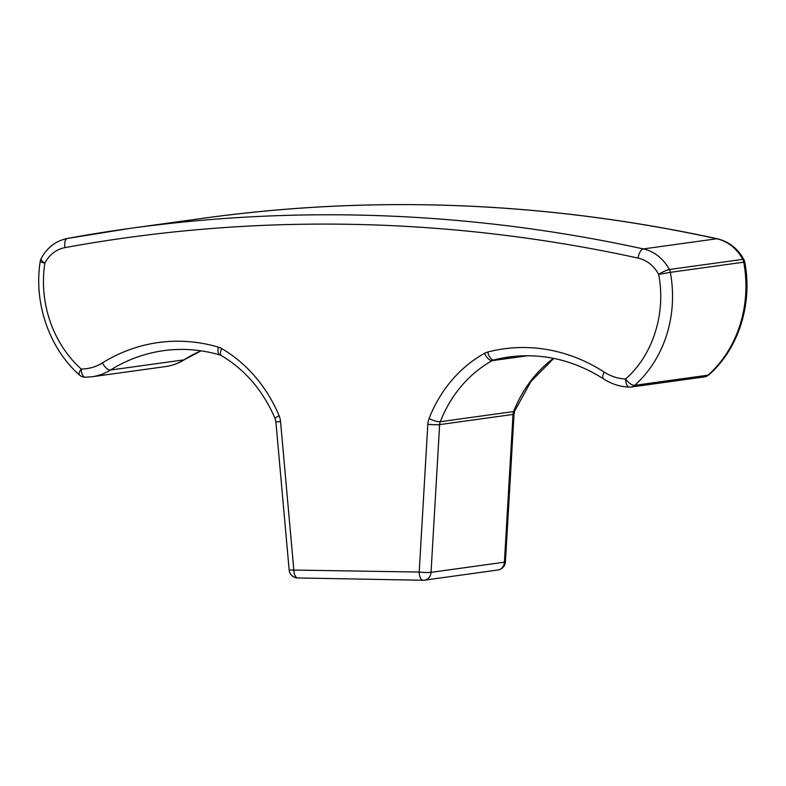 <?xml version="1.0" encoding="UTF-8"?>
<svg xmlns="http://www.w3.org/2000/svg" width="786" height="786" viewBox="0 0 786 786"><rect width="100%" height="100%" fill="white"/><g stroke="black" fill="none" stroke-linecap="round" stroke-linejoin="round"><path stroke-width="1.18" d="M514.034 414.084L514.702 410.99A8.764 2.211 -158.6 0 1 513.661 411.55L440.268 421.709A8.764 7.742 -97.9 0 0 439.639 424.607L431.033 572.355L504.416 562.187A8.764 0.904 3.3 0 0 505.427 561.833L514.034 414.084A8.764 0.904 -176.7 0 1 513.032 414.438L439.639 424.607A8.764 0.904 -176.7 0 1 427.82 424.302A17.538 15.484 82.1 0 1 429.077 418.516A138.906 122.645 82.1 0 1 484.49 353.346A17.538 15.484 82.1 0 1 487.752 352.04A179.837 158.792 82.1 0 1 604.179 372.073A8.764 3.272 -57.1 0 0 603.501 378.872C611.528 384.03 620.164 386.791 629.399 387.154A8.764 4.068 92 0 0 629.733 387.144A8.764 7.742 -97.9 0 0 630.903 387.085A8.764 7.742 -97.9 0 0 634.636 385.337A8.764 3.547 48.4 0 1 625.627 378.96A8.764 4.068 92 0 0 629.399 387.154A8.764 8.764 0 0 0 630.903 387.085L704.295 376.916A8.764 7.742 -97.9 0 0 708.019 375.177A8.764 3.547 48.4 0 0 708.913 374.784C738.604 348.915 752.801 303.818 744.764 262.092A8.764 8.764 0 0 0 743.87 259.537C737.769 248.514 728.936 241.597 717.382 238.787C545.926 201.57 374.411 194.741 202.847 218.302A1856.129 1638.859 82.1 0 1 716.734 238.767A8.764 3.91 -77.7 0 1 717.382 238.787M553.462 358.337A130.132 114.903 82.1 0 0 513.661 411.55A8.764 7.742 -97.9 0 0 513.032 414.438L504.416 562.187A8.764 7.742 82.1 0 1 497.872 570.007L424.489 580.166A8.764 7.742 82.1 0 1 423.418 580.235A8.764 4.077 -89 0 1 423.123 580.255A8.764 8.764 0 0 0 424.489 580.166A8.764 7.742 82.1 0 0 431.033 572.355A8.764 0.904 -176.7 0 1 419.203 572.051L289.15 569.978L275.886 421.827L275.09 418.594C263.192 390.819 245.252 369.803 221.279 355.557L219.903 354.967A8.764 3.822 -73.6 0 1 218.302 347.117A179.837 158.792 82.1 0 0 102.435 362.916A50.589 44.664 82.1 0 1 81.194 369.017A108.694 95.971 82.1 0 1 44.841 263.192A33.562 29.632 82.1 0 1 64.963 247.619A1847.355 1631.117 82.1 0 1 638.055 258.083A33.562 29.632 82.1 0 1 658.678 274.402L670.35 272.339A8.764 7.742 -97.9 0 0 669.367 269.51A8.764 1.582 -28.1 0 0 658.678 274.402C666.184 313.26 652.92 355.233 625.627 378.96A50.589 44.664 82.1 0 1 604.179 372.073M64.963 247.619A8.764 4.117 -100.4 0 1 67.468 238.433C55.796 240.87 47.013 247.6 41.118 258.623L41.118 258.623A8.764 2.564 -152.8 0 0 44.841 263.192A8.764 1.317 -171.3 0 1 40.253 261.296C33.533 302.767 49.105 348.188 79.406 374.971A8.764 8.764 0 0 0 85.252 377.221A8.764 4.087 90.1 0 0 85.527 377.201M102.435 362.916A8.764 3.832 58.1 0 0 110.443 370.039A59.353 52.407 82.1 0 1 91.991 376.759L85.252 377.221A8.764 4.087 90.1 0 1 81.194 369.017A8.764 2.839 132 0 0 79.406 374.971M744.764 262.092L743.743 262.18A8.764 7.742 -97.9 0 0 742.75 259.351A8.764 1.582 -28.1 0 1 743.87 259.537M202.847 218.302L129.464 228.471L67.468 238.433A8.764 4.117 -100.4 0 1 67.547 238.413A1856.129 1638.859 82.1 0 1 129.464 228.471A1856.129 1638.859 82.1 0 1 643.351 248.936L716.734 238.767A42.326 37.374 82.1 0 1 742.75 259.351L669.367 269.51A42.326 37.374 82.1 0 0 643.351 248.936A8.764 3.91 -77.7 0 0 638.055 258.083M743.743 262.18L670.35 272.339A117.458 103.713 82.1 0 1 634.636 385.337L708.019 375.177A117.458 103.713 82.1 0 0 743.743 262.18M429.077 418.516A8.764 2.211 -158.6 0 0 440.268 421.709A130.132 114.903 82.1 0 1 492.183 360.656A8.764 7.742 82.1 0 1 493.814 360.008A8.764 4.097 -104.6 0 1 487.752 352.04M524.537 355.753L493.814 360.008A171.073 151.05 82.1 0 1 509.112 356.962C542.232 352.678 573.692 359.978 603.501 378.872M527.819 355.724L492.183 360.656A8.764 3.891 -119.1 0 1 484.49 353.346M298.022 577.946A8.764 4.077 -89 0 1 297.717 577.956A8.764 4.077 -89 0 1 293.807 569.762L280.543 421.61L275.886 421.827M275.09 418.594A8.764 1.179 -22.7 0 1 279.109 415.774A17.538 15.484 82.1 0 1 280.543 421.61M221.279 355.557A8.764 3.38 -59.8 0 1 221.613 348.552A138.906 122.645 82.1 0 1 279.109 415.774M218.302 347.117A17.538 15.484 82.1 0 1 221.613 348.552M200.921 350.811A171.073 151.05 82.1 0 0 183.826 359.88L110.443 370.039A171.073 151.05 82.1 0 1 163.645 350.654C182.49 348.08 201.245 349.515 219.903 354.967M427.82 424.302L419.203 572.051A8.764 4.077 -89 0 0 423.123 580.255L297.717 577.956A8.764 8.764 0 0 1 289.15 569.978M183.826 359.88A8.764 3.832 58.1 0 0 184.533 359.624C178.599 363.309 172.213 365.637 165.374 366.6A59.353 52.407 82.1 0 0 183.826 359.88M497.872 570.007A8.764 8.764 0 0 0 505.427 561.833M514.702 410.99L530.982 381.465L553.766 358.396M201.059 350.831L184.533 359.624M41.118 258.623A8.764 8.764 0 0 0 40.253 261.296M704.295 376.916A8.764 8.764 0 0 0 708.913 374.784M91.991 376.759L165.374 366.6"/></g></svg>
